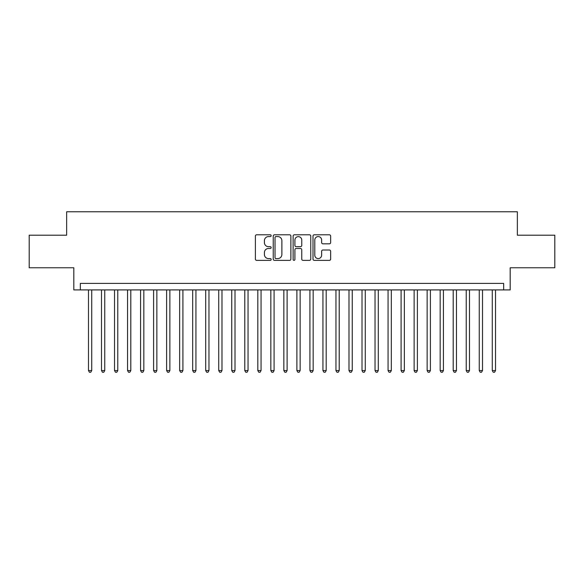 <?xml version="1.0" encoding="UTF-8"?>
<svg xmlns="http://www.w3.org/2000/svg" width="584" height="584" viewBox="0 0 584 584"><rect width="100%" height="100%" fill="white"/><g stroke="black" fill="none" stroke-linecap="round" stroke-linejoin="round"><path stroke-width="0.88" d="M271.159 235.688A0.898 0.898 0 0 0 270.261 234.797L256.675 234.797A1.277 1.277 0 0 0 255.398 236.075L255.398 259.092A1.277 1.277 0 0 0 256.675 260.369L270.261 260.369A0.898 0.898 0 0 0 271.159 259.471A0.898 0.898 0 0 0 270.261 258.581L268.509 258.581A4.088 4.088 0 0 1 264.413 254.485L264.413 252.565A4.088 4.088 0 0 1 268.509 248.477L270.261 248.477A0.898 0.898 0 0 0 271.159 247.579A0.898 0.898 0 0 0 270.261 246.689L268.509 246.689A4.088 4.088 0 0 1 264.413 242.594L264.413 240.674A4.088 4.088 0 0 1 268.509 236.586L270.261 236.586A0.898 0.898 0 0 0 271.159 235.688M329.369 243.813A1.277 1.277 0 0 0 330.646 242.528L330.646 236.075A1.277 1.277 0 0 0 329.369 234.797L314.28 234.797A1.277 1.277 0 0 0 313.002 236.075L313.002 259.092A1.277 1.277 0 0 0 314.28 260.369L329.369 260.369A1.277 1.277 0 0 0 330.646 259.092L330.646 251.288A1.277 1.277 0 0 0 329.369 250.01L322.908 250.01A1.277 1.277 0 0 0 321.631 251.288L321.631 255.157A3.424 3.424 0 0 1 318.214 258.581A3.424 3.424 0 0 1 314.791 255.157L314.791 240.002A3.424 3.424 0 0 1 318.214 236.586A3.424 3.424 0 0 1 321.631 240.002L321.631 242.528A1.277 1.277 0 0 0 322.908 243.813L329.369 243.813M503.671 289.912L510.182 289.912L510.182 267.771L554.8 267.771L554.8 235.206L517.351 235.206L517.351 211.758L66.649 211.758L66.649 235.206L29.2 235.206L29.2 267.771L73.818 267.771L73.818 289.912L503.671 289.912L503.671 283.401L80.329 283.401L80.329 289.912M290.883 236.075A1.277 1.277 0 0 0 289.606 234.797L274.517 234.797A1.277 1.277 0 0 0 273.239 236.075L273.239 259.092A1.277 1.277 0 0 0 274.517 260.369L289.606 260.369A1.277 1.277 0 0 0 290.883 259.092L290.883 236.075M294.394 234.797L309.483 234.797A1.277 1.277 0 0 1 310.761 236.075L310.761 259.092A1.277 1.277 0 0 1 309.483 260.369L303.03 260.369A1.277 1.277 0 0 1 301.753 259.092L301.753 249.755A1.277 1.277 0 0 0 300.468 248.477L296.19 248.477A1.277 1.277 0 0 0 294.905 249.755L294.905 259.471A0.898 0.898 0 0 1 294.015 260.369A0.898 0.898 0 0 1 293.117 259.471L293.117 236.075A1.277 1.277 0 0 1 294.394 234.797M275.918 236.586A0.898 0.898 0 0 0 275.027 237.484L275.027 257.683A0.898 0.898 0 0 0 275.918 258.581L277.772 258.581A4.088 4.088 0 0 0 281.868 254.485L281.868 240.674A4.088 4.088 0 0 0 277.772 236.586L275.918 236.586M301.753 240.068A3.424 3.424 0 0 0 298.329 236.651A3.424 3.424 0 0 0 294.905 240.068L294.905 245.404A1.277 1.277 0 0 0 296.19 246.689L300.468 246.689A1.277 1.277 0 0 0 301.753 245.404L301.753 240.068M88.469 289.912L88.469 370.548L91.725 370.548L91.725 289.912M91.725 370.548L90.746 372.242L89.447 372.242L88.469 370.548M101.492 289.912L101.492 370.548L104.748 370.548L104.748 289.912M104.748 370.548L103.777 372.242L102.47 372.242L101.492 370.548M114.522 289.912L114.522 370.548L117.778 370.548L117.778 289.912M117.778 370.548L116.8 372.242L115.501 372.242L114.522 370.548M127.546 289.912L127.546 370.548L130.801 370.548L130.801 289.912M130.801 370.548L129.823 372.242L128.524 372.242L127.546 370.548M140.576 289.912L140.576 370.548L143.832 370.548L143.832 289.912M143.832 370.548L142.854 372.242L141.547 372.242L140.576 370.548M153.599 289.912L153.599 370.548L156.855 370.548L156.855 289.912M156.855 370.548L155.877 372.242L154.577 372.242L153.599 370.548M166.623 289.912L166.623 370.548L169.878 370.548L169.878 289.912M169.878 370.548L168.907 372.242L167.601 372.242L166.623 370.548M179.653 289.912L179.653 370.548L182.909 370.548L182.909 289.912M182.909 370.548L181.931 372.242L180.624 372.242L179.653 370.548M192.676 289.912L192.676 370.548L195.932 370.548L195.932 289.912M195.932 370.548L194.954 372.242L193.654 372.242L192.676 370.548M205.699 289.912L205.699 370.548L208.963 370.548L208.963 289.912M208.963 370.548L207.984 372.242L206.678 372.242L205.699 370.548M218.73 289.912L218.73 370.548L221.986 370.548L221.986 289.912M221.986 370.548L221.007 372.242L219.708 372.242L218.73 370.548M231.753 289.912L231.753 370.548L235.009 370.548L235.009 289.912M235.009 370.548L234.031 372.242L232.731 372.242L231.753 370.548M244.784 289.912L244.784 370.548L248.039 370.548L248.039 289.912M248.039 370.548L247.061 372.242L245.754 372.242L244.784 370.548M257.807 289.912L257.807 370.548L261.063 370.548L261.063 289.912M261.063 370.548L260.084 372.242L258.785 372.242L257.807 370.548M270.83 289.912L270.83 370.548L274.086 370.548L274.086 289.912M274.086 370.548L273.115 372.242L271.808 372.242L270.83 370.548M283.861 289.912L283.861 370.548L287.116 370.548L287.116 289.912M287.116 370.548L286.138 372.242L284.839 372.242L283.861 370.548M296.884 289.912L296.884 370.548L300.139 370.548L300.139 289.912M300.139 370.548L299.161 372.242L297.862 372.242L296.884 370.548M309.914 289.912L309.914 370.548L313.17 370.548L313.17 289.912M313.17 370.548L312.192 372.242L310.885 372.242L309.914 370.548M322.937 289.912L322.937 370.548L326.193 370.548L326.193 289.912M326.193 370.548L325.215 372.242L323.916 372.242L322.937 370.548M335.961 289.912L335.961 370.548L339.216 370.548L339.216 289.912M339.216 370.548L338.245 372.242L336.939 372.242L335.961 370.548M348.991 289.912L348.991 370.548L352.247 370.548L352.247 289.912M352.247 370.548L351.269 372.242L349.969 372.242L348.991 370.548M362.014 289.912L362.014 370.548L365.27 370.548L365.27 289.912M365.27 370.548L364.292 372.242L362.993 372.242L362.014 370.548M375.037 289.912L375.037 370.548L378.301 370.548L378.301 289.912M378.301 370.548L377.322 372.242L376.016 372.242L375.037 370.548M388.068 289.912L388.068 370.548L391.324 370.548L391.324 289.912M391.324 370.548L390.346 372.242L389.046 372.242L388.068 370.548M401.091 289.912L401.091 370.548L404.347 370.548L404.347 289.912M404.347 370.548L403.376 372.242L402.069 372.242L401.091 370.548M414.122 289.912L414.122 370.548L417.377 370.548L417.377 289.912M417.377 370.548L416.399 372.242L415.093 372.242L414.122 370.548M427.145 289.912L427.145 370.548L430.401 370.548L430.401 289.912M430.401 370.548L429.423 372.242L428.123 372.242L427.145 370.548M440.168 289.912L440.168 370.548L443.424 370.548L443.424 289.912M443.424 370.548L442.453 372.242L441.146 372.242L440.168 370.548M453.199 289.912L453.199 370.548L456.454 370.548L456.454 289.912M456.454 370.548L455.476 372.242L454.177 372.242L453.199 370.548M466.222 289.912L466.222 370.548L469.478 370.548L469.478 289.912M469.478 370.548L468.499 372.242L467.2 372.242L466.222 370.548M479.252 289.912L479.252 370.548L482.508 370.548L482.508 289.912M482.508 370.548L481.53 372.242L480.223 372.242L479.252 370.548M492.276 289.912L492.276 370.548L495.531 370.548L495.531 289.912M495.531 370.548L494.553 372.242L493.254 372.242L492.276 370.548"/></g></svg>
